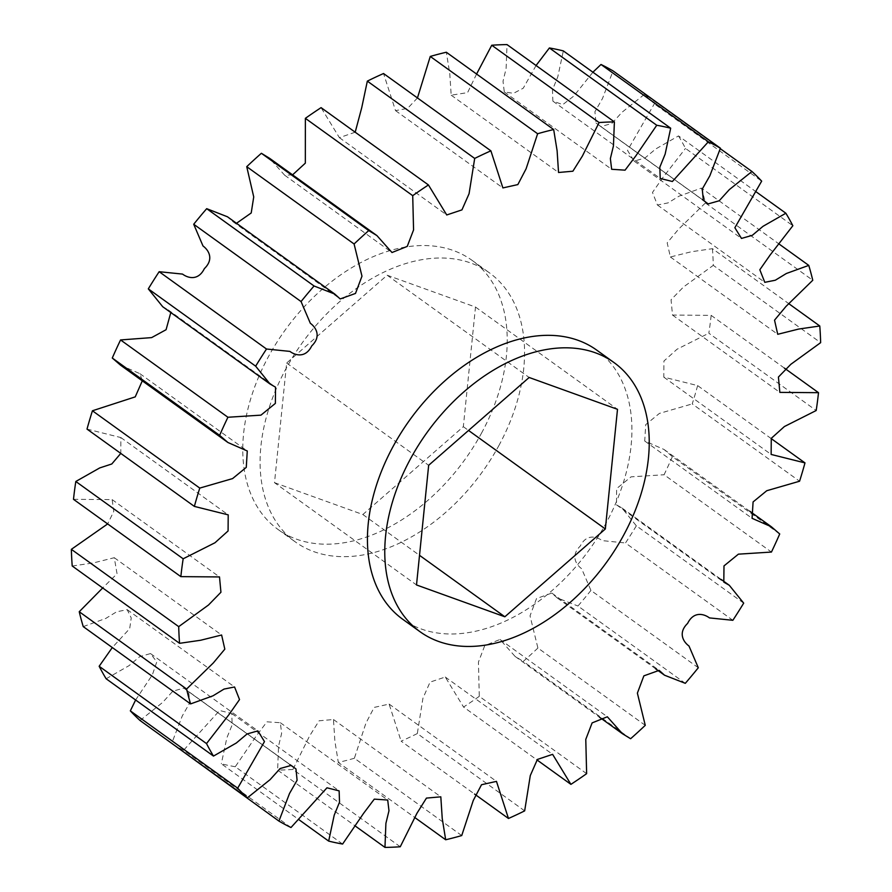 <?xml version="1.0" encoding="UTF-8"?>
<svg xmlns="http://www.w3.org/2000/svg" width="892" height="892" viewBox="0 0 892 892"><rect width="100%" height="100%" fill="white"/><g stroke="black" fill="none" stroke-linecap="round" stroke-linejoin="round"><path stroke-width="0.67" stroke-dasharray="4.46 3.34" d="M481.468 433.233A165.89 110.786 125.8 0 0 471.935 260.252A165.89 110.786 125.8 0 0 268.525 356.499A165.89 110.786 125.8 0 0 278.059 529.48A165.89 110.786 125.8 0 0 481.468 433.233M498.795 445.721A165.89 110.786 125.8 0 0 489.273 272.729A165.89 110.786 125.8 0 0 285.853 368.976A165.89 110.786 125.8 0 0 295.386 541.957A165.89 110.786 125.8 0 0 498.795 445.721M596.614 350.043A165.89 110.786 -54.2 0 1 606.147 523.024A165.89 110.786 -54.2 0 1 402.727 619.271M720.279 148.674L644.604 94.184L621.947 112.325L611.845 123.475L600.829 126.586L596.012 123.029L594.908 111.745L602.501 98.499L613.06 70.903M644.604 94.184A402.872 269.05 -54.2 0 1 654.315 103.829L761.668 181.132M756.383 192.003L678.511 135.918L655.665 149.009L644.961 158.007L634.145 161.129L627.522 150.413L654.315 103.829M678.511 135.918A402.872 269.05 -54.2 0 1 685.491 148.418L792.843 225.732M779.697 244.464L701.413 188.089L679.002 196.184L667.974 202.919L657.437 205.015L652.476 192.438L662.678 177.831L685.491 148.418M701.413 188.089A402.872 269.05 -54.2 0 1 705.405 202.963L812.757 280.266M789.32 304.049L712.44 248.678L691.367 251.745L670.383 256.985L667.183 242.847L678.645 229.099L705.405 202.963M712.44 248.678A402.872 269.05 -54.2 0 1 713.288 265.359L820.64 342.662M784.347 368.073L711.158 315.367L672.501 315.066L671.063 299.745L683.495 286.99L713.288 265.359M711.158 315.367A402.872 269.05 -54.2 0 1 708.839 333.207L816.191 410.521M771.212 438.596L697.633 385.6L663.793 377.138L663.916 361.048L677.028 349.24L708.839 333.207M697.633 385.6A402.872 269.05 -54.2 0 1 692.225 403.909L799.567 481.223M779.719 533.973L672.367 456.659L664.083 449.501L644.726 441.016L645.73 424.625L659.411 413.409L692.225 403.909M672.367 456.659A402.872 269.05 -54.2 0 1 664.083 474.745L771.435 552.059M743.694 603.137L636.342 525.823L621.958 507.994L616.45 504.805L616.64 488.593L631.045 476.852L664.083 474.745M636.342 525.823A402.872 269.05 -54.2 0 1 625.493 542.983L732.845 620.297M698.291 667.751L590.939 590.437L581.662 568.717C576.087 564.669 570.367 555.638 580.268 546.082C586.345 533.706 596.614 536.471 602.122 540.608L625.493 542.983M590.939 590.437A402.872 269.05 -54.2 0 1 577.949 606.014L685.301 683.328M645.262 725.33L537.909 648.016L530.026 615.826L536.516 598.554L551.813 593.057L557.199 597.919L577.949 606.014M537.909 648.016A402.872 269.05 -54.2 0 1 523.269 661.418L630.622 738.721M586.635 773.654L479.283 696.34L478.435 662.087L484.769 645.596L499.999 639.475L515.074 656.401L523.269 661.418M479.283 696.34A402.872 269.05 -54.2 0 1 463.561 707.044L536.806 759.794M524.663 810.873L417.311 733.57L422.931 698.28L430.055 682.124L445.264 677.028L463.561 707.044M417.311 733.57A402.872 269.05 -54.2 0 1 401.11 741.163L474.555 794.047M461.733 835.559L354.38 758.256L365.898 723.2L374.161 707.412L389.113 704.078L401.11 741.163M354.38 758.256A402.872 269.05 -54.2 0 1 338.324 762.448L415.416 817.964M400.252 846.764L292.911 769.45L309.602 735.956L319.113 720.792L333.463 719.509L334.89 741.241L338.324 762.448M292.911 769.45A402.872 269.05 -54.2 0 1 277.613 770.086L355.93 826.494M342.606 844.044L235.254 766.741L256.227 736.045L266.942 721.829L280.356 722.721L281.627 733.436L278.56 746.08L277.613 770.086M235.254 766.741A402.872 269.05 -54.2 0 1 221.316 763.786L299.088 819.793M290.993 827.52L183.64 750.217L219.622 710.5L231.775 713.555L232.176 724.85L226.858 737.862L221.316 763.786M183.64 750.217A402.872 269.05 -54.2 0 1 171.587 743.794M140.044 720.513L162.701 702.361L172.803 691.222L183.819 688.1L188.647 691.668L189.795 702.829L182.269 715.964L171.721 743.326M106.137 678.767L128.983 665.688L139.687 656.679L150.503 653.568L156.769 661.897L152.387 674.798L135.617 699.997M83.235 626.608L105.646 618.502L116.674 611.778L127.21 609.671L131.236 617.989L129.686 628.648L112.303 647.536M72.219 566.007L93.281 562.952L114.276 557.701L117.042 573.768L102.68 587.951M73.49 499.319L112.147 499.62L113.775 511.395L107.653 523.927M87.015 429.097L120.855 437.559L120.788 453.404M120.565 365.185L139.921 373.681L142.296 380.828M162.69 306.703L168.198 309.881L170.796 312.535M236.492 223.29L232.845 221.629L227.449 216.778M292.587 174.854L284.66 175.211L269.574 158.285M355.194 132.206L339.384 137.658L321.087 107.642M417.445 97.953L407.588 108.4L395.535 110.619L383.538 73.523M476.584 74.036L467.575 92.634L451.185 95.176L449.758 73.456L446.323 52.238M536.07 65.506L523.247 88.196L513.524 93.303L504.292 91.976L503.021 81.25L506.098 68.617L507.035 44.6M592.912 72.207L573.768 96.08L562.807 104.598L552.873 101.13L552.471 89.836L557.79 76.824L563.331 50.9M274.502 482.683L362.843 514.517L463.338 426.699L475.492 307.049L387.15 275.215L286.655 363.033L274.502 482.683L416.508 584.951M463.338 426.699L468.545 430.446M362.843 514.517L419.519 555.326M286.655 363.033L428.662 465.301M387.15 275.215L529.157 377.483M475.492 307.049L617.498 409.317M471.935 260.252L489.273 272.729M552.873 101.13L660.225 178.445M504.292 91.976L611.644 169.279M451.185 95.176L558.537 172.49M395.535 110.619L502.887 187.922M339.384 137.658L446.736 214.972M284.66 175.211L392.001 252.525M232.845 221.629L340.187 298.943M168.198 309.881L275.55 387.195M139.921 373.681L247.274 450.984M120.855 437.559L228.207 514.862M112.147 499.62L219.499 576.934M114.276 557.701L221.617 635.015M127.21 609.671L234.563 686.985M150.503 653.568L257.855 730.871M183.819 688.1L291.171 765.414M186.684 690.297L289.922 764.634M188.647 691.668L295.988 768.971M231.775 713.555L339.127 790.869M280.356 722.721L387.708 800.024M333.463 719.509L440.815 796.824M389.113 704.078L496.465 781.381M445.264 677.028L552.616 754.342M499.999 639.475L607.341 716.789M515.074 656.401L599.413 717.146M551.813 593.057L659.155 670.371M557.199 597.919L655.508 668.71M621.958 507.994L721.204 579.466M616.45 504.805L723.802 582.119M664.083 449.501L749.704 511.172M644.726 441.016L752.079 518.319M663.793 377.138L771.145 454.441M672.501 315.066L779.853 392.38M670.383 256.985L777.724 334.299M657.437 205.015L764.79 282.329M634.145 161.129L741.497 238.432M600.829 126.586L708.181 203.9M597.963 124.401L702.405 199.618M596.012 123.029L703.353 200.332M278.059 529.48L295.386 541.957"/><path stroke-width="1.34" d="M420.065 631.748L402.727 619.271A165.89 110.786 -54.2 0 1 393.205 446.279A165.89 110.786 -54.2 0 1 596.614 350.043L613.941 362.52A165.89 110.786 125.8 0 0 410.532 458.767A165.89 110.786 125.8 0 0 420.065 631.748A165.89 110.786 125.8 0 0 623.475 535.501A165.89 110.786 125.8 0 0 613.941 362.52M171.721 743.326L278.94 821.097L289.499 793.501L297.092 780.255L295.988 768.971L291.171 765.414L280.155 768.525L270.053 779.675L247.396 797.816A402.872 269.05 -54.2 0 1 237.685 788.171L264.478 741.587L257.855 730.871L247.039 733.993L236.335 742.991L213.489 756.082A402.872 269.05 -54.2 0 1 206.509 743.582L229.322 714.169L239.524 699.562L234.563 686.985L224.026 689.081L212.998 695.816L190.587 703.911A402.872 269.05 -54.2 0 1 186.595 689.037L213.355 662.901L224.817 649.153L221.617 635.015L200.633 640.255L179.56 643.322A402.872 269.05 -54.2 0 1 178.712 626.641L208.505 605.01L220.937 592.255L219.499 576.934L180.842 576.633A402.872 269.05 -54.2 0 1 183.161 558.793L214.972 542.76L228.084 530.952L228.207 514.862L194.367 506.4A402.872 269.05 -54.2 0 1 199.775 488.091L232.589 478.591L246.27 467.375L247.274 450.984L227.917 442.499L219.633 435.341A402.872 269.05 -54.2 0 1 227.917 417.255L260.955 415.148L275.36 403.407L275.55 387.195L270.042 384.006L255.658 366.177A402.872 269.05 -54.2 0 1 266.507 349.017L289.878 351.392C295.386 355.529 305.655 358.294 311.732 345.918C321.633 336.362 315.913 327.331 310.338 323.283L301.061 301.563A402.872 269.05 -54.2 0 1 314.051 285.986L334.801 294.081L340.187 298.943L355.484 293.446L361.974 276.174L354.091 243.984A402.872 269.05 -54.2 0 1 368.731 230.582L376.926 235.6L392.001 252.525L407.231 246.404L413.565 229.913L412.717 195.66A402.872 269.05 -54.2 0 1 428.439 184.956L446.736 214.972L461.945 209.876L469.069 193.72L474.689 158.43A402.872 269.05 -54.2 0 1 490.89 150.837L502.887 187.922L517.839 184.588L526.102 168.8L537.62 133.744A402.872 269.05 -54.2 0 1 553.676 129.552L557.11 150.759L558.537 172.49L572.887 171.208L582.398 156.044L599.089 122.55A402.872 269.05 -54.2 0 1 614.387 121.914L613.44 145.92L610.373 158.564L611.644 169.279L625.058 170.171L635.773 155.955L656.746 125.259A402.872 269.05 -54.2 0 1 670.684 128.214L665.142 154.138L659.824 167.15L660.225 178.445L672.378 181.5L708.359 141.783L601.007 64.48L592.912 72.207M247.396 797.816L140.044 720.513A402.872 269.05 -54.2 0 1 130.332 710.868L237.685 788.171M135.617 699.997L130.332 710.868M213.489 756.082L106.137 678.767A402.872 269.05 -54.2 0 1 99.157 666.268L206.509 743.582M112.303 647.536L99.157 666.268M190.587 703.911L83.235 626.608A402.872 269.05 -54.2 0 1 79.243 611.734L186.595 689.037M102.68 587.951L79.243 611.734M179.56 643.322L72.219 566.007A402.872 269.05 -54.2 0 1 71.36 549.338L178.712 626.641M107.653 523.927L71.36 549.338M180.842 576.633L73.49 499.319A402.872 269.05 -54.2 0 1 75.809 481.479L183.161 558.793M120.788 453.404L111.79 463.985L99.737 467.921L75.809 481.479M194.367 506.4L87.015 429.097A402.872 269.05 -54.2 0 1 92.434 410.777L199.775 488.091M219.633 435.341L112.281 358.026L120.565 365.185L227.917 442.499M142.296 380.828L135.238 396.873L92.434 410.777M112.281 358.026A402.872 269.05 -54.2 0 1 120.565 339.941L227.917 417.255M255.658 366.177L148.306 288.863L162.69 306.703L270.042 384.006M170.796 312.535L166.079 329.717L151.629 337.611L120.565 339.941M148.306 288.863A402.872 269.05 -54.2 0 1 159.155 271.703L266.507 349.017M301.061 301.563L193.709 224.249L202.997 245.969C208.561 250.028 214.281 259.059 204.38 268.603C198.314 280.98 188.034 278.215 182.525 274.089L159.155 271.703M193.709 224.249A402.872 269.05 -54.2 0 1 206.699 208.672L314.051 285.986M354.091 243.984L246.738 166.67L253.729 196.92L251.21 212.976L236.492 223.29M334.801 294.081L227.449 216.778L206.699 208.672M246.738 166.67A402.872 269.05 -54.2 0 1 261.378 153.279L368.731 230.582M412.717 195.66L305.365 118.346L305.332 163.147L292.587 174.854M376.926 235.6L269.574 158.285L261.378 153.279M305.365 118.346A402.872 269.05 -54.2 0 1 321.087 107.642L428.439 184.956M474.689 158.43L367.337 81.127L361.739 107.664L355.194 132.206M367.337 81.127A402.872 269.05 -54.2 0 1 383.538 73.523L490.89 150.837M537.62 133.744L430.267 56.441L417.445 97.953M430.267 56.441A402.872 269.05 -54.2 0 1 446.323 52.238L553.676 129.552M599.089 122.55L491.748 45.236L476.584 74.036M491.748 45.236A402.872 269.05 -54.2 0 1 507.035 44.6L614.387 121.914M656.746 125.259L549.394 47.956L536.07 65.506M549.394 47.956A402.872 269.05 -54.2 0 1 563.331 50.9L670.684 128.214M601.007 64.48A402.872 269.05 -54.2 0 1 613.06 70.903L720.413 148.206L709.842 175.802L702.26 189.059L703.353 200.332L708.181 203.9L719.197 200.778L729.299 189.639L751.956 171.487L720.279 148.674M751.956 171.487A402.872 269.05 -54.2 0 1 761.668 181.132L734.863 227.716L741.497 238.432L752.313 235.321L763.017 226.312L785.863 213.233A402.872 269.05 -54.2 0 1 792.843 225.732L770.03 255.145L759.828 269.752L764.79 282.329L775.326 280.222L786.354 273.498L808.765 265.392A402.872 269.05 -54.2 0 1 812.757 280.266L785.997 306.413L774.535 320.161L777.724 334.299L798.719 329.048L819.781 325.993A402.872 269.05 -54.2 0 1 820.64 342.662L790.847 364.293L778.415 377.06L779.853 392.38L818.51 392.681A402.872 269.05 -54.2 0 1 816.191 410.521L784.38 426.554L771.268 438.351L771.145 454.441L804.985 462.903A402.872 269.05 -54.2 0 1 799.567 481.223L766.763 490.723L753.082 501.94L752.079 518.319L771.435 526.815L779.719 533.973A402.872 269.05 -54.2 0 1 771.435 552.059L738.398 554.166L723.992 565.907L723.802 582.119L729.31 585.297L743.694 603.137A402.872 269.05 -54.2 0 1 732.845 620.297L709.474 617.911C703.966 613.785 693.686 611.02 687.62 623.397C677.719 632.941 683.439 641.972 689.003 646.031L698.291 667.751A402.872 269.05 -54.2 0 1 685.301 683.328L664.551 675.222L659.155 670.371L643.868 675.857L637.379 693.129L645.262 725.33A402.872 269.05 -54.2 0 1 630.622 738.721L622.426 733.715L607.341 716.789L592.121 722.899L585.776 739.39L586.635 773.654A402.872 269.05 -54.2 0 1 570.913 784.358L552.616 754.342L537.397 759.438L530.283 775.594L524.663 810.873A402.872 269.05 -54.2 0 1 508.462 818.477L496.465 781.381L481.513 784.726L473.251 800.514L461.733 835.559A402.872 269.05 -54.2 0 1 445.677 839.762L442.242 818.544L440.815 796.824L426.454 798.095L416.954 813.27L400.252 846.764A402.872 269.05 -54.2 0 1 384.965 847.4L385.901 823.383L388.979 810.75L387.708 800.024L374.294 799.132L363.579 813.348L342.606 844.044A402.872 269.05 -54.2 0 1 328.669 841.1L334.21 815.177L339.529 802.164L339.127 790.869L326.974 787.803L290.993 827.52A402.872 269.05 -54.2 0 1 278.94 821.097M708.359 141.783A402.872 269.05 -54.2 0 1 720.413 148.206M785.863 213.233L756.383 192.003M808.765 265.392L779.697 244.464M819.781 325.993L789.32 304.049M818.51 392.681L784.347 368.073M804.985 462.903L771.212 438.596M536.806 759.794L570.913 784.358M474.555 794.047L508.462 818.477M415.416 817.964L445.677 839.762M355.93 826.494L384.965 847.4M299.088 819.793L328.669 841.1M504.85 616.785L605.345 528.967L617.498 409.317L529.157 377.483L428.662 465.301L416.508 584.951L504.85 616.785L419.519 555.326M468.545 430.446L605.345 528.967M289.922 764.634L294.037 767.599M599.413 717.146L622.426 733.715M655.508 668.71L664.551 675.222M721.204 579.466L729.31 585.297M749.704 511.172L771.435 526.815M702.405 199.618L705.316 201.703"/></g></svg>
